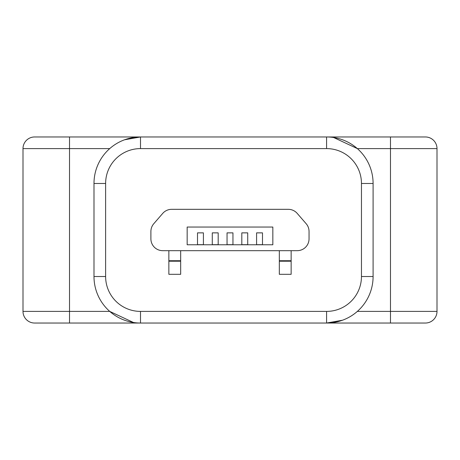<?xml version="1.0" encoding="UTF-8"?>
<svg xmlns="http://www.w3.org/2000/svg" width="460" height="460" viewBox="0 0 460 460"><rect width="100%" height="100%" fill="white"/><g stroke="black" fill="none" stroke-linecap="round" stroke-linejoin="round"><path stroke-width="0.69" d="M168.855 261.205L180.671 261.205L180.671 274.309L168.855 274.309L168.855 250.677M180.671 250.677L180.671 261.205M279.329 250.677L279.329 274.309L291.145 274.309L291.145 250.677M162.714 250.677L297.229 250.677A11.816 11.816 0 0 0 309.045 238.861L309.045 231.455A11.816 11.816 0 0 0 306.159 223.715L297.217 213.4A11.816 11.816 0 0 0 288.288 209.323L171.649 209.323A11.816 11.816 0 0 0 162.725 213.4L153.784 223.715A11.816 11.816 0 0 0 150.897 231.455L150.897 238.861A11.816 11.816 0 0 0 162.714 250.677M272.832 244.772L272.832 227.044L187.168 227.044L187.168 244.772L272.832 244.772M227.044 232.863L227.044 244.68L232.955 244.68L232.955 232.863L227.044 232.863M241.816 232.863L241.816 244.68L247.721 244.68L247.721 232.863L241.816 232.863M256.582 232.863L256.582 244.68L262.493 244.68L262.493 232.863L256.582 232.863M212.278 232.863L212.278 244.68L218.184 244.68L218.184 232.863L212.278 232.863M197.507 232.863L197.507 244.68L203.418 244.68L203.418 232.863L197.507 232.863M168.855 260.734L180.671 260.734M279.329 260.734L291.145 260.734M279.329 261.205L291.145 261.205M437 148.597L390.482 148.597L390.482 136.965L326.577 136.965A46.517 46.517 0 0 1 373.094 183.482L373.094 276.517A46.517 46.517 0 0 1 326.577 323.035L34.627 323.035A11.626 11.626 0 0 1 23 311.403L23 148.597A11.626 11.626 0 0 1 34.627 136.965L425.373 136.965A11.626 11.626 0 0 1 437 148.597L437 311.403A11.626 11.626 0 0 1 425.373 323.035L326.577 323.035L390.482 323.035L390.482 148.597L357.345 148.597L333.615 137.5M109.739 148.597L69.517 148.597L69.517 323.035L140.507 323.035A46.517 46.517 0 0 1 93.989 276.517L93.989 183.482A46.517 46.517 0 0 1 140.507 136.965L34.627 136.965M105.622 183.482L105.622 276.517A34.885 34.885 0 0 0 140.507 311.403L326.577 311.403A34.885 34.885 0 0 0 361.462 276.517L361.462 183.482A34.885 34.885 0 0 0 326.577 148.597L140.507 148.597A34.885 34.885 0 0 0 105.622 183.482L93.989 183.482A46.517 46.517 0 0 1 140.507 136.965L124.579 139.777M23 311.403L109.739 311.403L133.469 322.5M361.462 276.517L373.094 276.517A46.517 46.517 0 0 1 326.577 323.035L342.504 320.223M357.345 311.403L437 311.403A11.626 11.626 0 0 1 425.373 323.035M69.517 136.965L69.517 148.597L23 148.597M140.507 311.403L140.507 323.035A46.517 46.517 0 0 1 93.989 276.517L105.622 276.517M326.577 148.597L326.577 136.965A46.517 46.517 0 0 1 373.094 183.482L361.462 183.482M326.577 323.035L326.577 311.403M140.507 148.597L140.507 136.965"/></g></svg>
